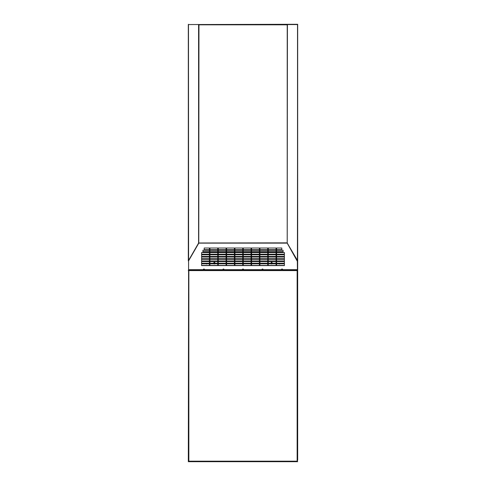 <?xml version="1.0" encoding="UTF-8"?>
<svg xmlns="http://www.w3.org/2000/svg" width="486" height="486" viewBox="0 0 486 486"><rect width="100%" height="100%" fill="white"/><g stroke="black" fill="none" stroke-linecap="round" stroke-linejoin="round"><path stroke-width="0.73" d="M297.414 461.439L297.675 270.593L297.675 460.139M297.675 461.7L188.325 461.7L188.847 461.178L188.325 461.439L188.586 269.165M188.847 269.924L188.847 270.593L188.325 270.593L188.586 269.669L204.594 269.669A0.65 0.565 180 0 0 203.944 269.044A0.65 0.565 180 0 0 203.3 269.669L224.119 269.669A0.65 0.565 180 0 0 223.475 269.044A0.65 0.565 180 0 0 222.825 269.669L243.65 269.669A0.65 0.565 180 0 0 243 269.044A0.65 0.565 180 0 0 242.35 269.669L263.175 269.669A0.65 0.565 180 0 0 262.525 269.044A0.65 0.565 180 0 0 261.881 269.669L282.7 269.669A0.65 0.565 180 0 0 282.056 269.044A0.65 0.565 180 0 0 281.406 269.669L297.414 269.669L297.341 260.575L287.214 242.988M188.477 24.3L188.325 260.891L188.325 24.561L287.779 24.3L287.044 24.822L198.956 24.822L198.221 24.561L198.768 24.452M297.414 269.773L297.414 270.593M198.786 242.988L287.044 242.86L297.675 260.891L297.675 24.561L297.675 270.593L188.847 270.593L188.847 461.178L297.153 461.178L297.153 270.222L188.847 270.222M297.675 319.156L297.675 318.573M297.675 407.025L297.675 406.442M259.403 461.7L251.59 461.7M267.731 461.7L259.925 461.7M276.066 461.7L268.254 461.7M284.395 461.7L276.589 461.7M292.469 461.7L293.052 461.7L292.469 461.7M297.523 24.3L287.779 24.3L297.675 24.3L297.414 260.891M287.232 243.061L287.414 24.586L287.779 24.561L287.232 24.452M287.232 24.586L287.214 243.121L198.786 243.121L188.659 260.575L198.731 243.134M188.325 24.561L188.325 260.891L198.586 243.061L198.586 24.586L198.956 24.822L198.768 243.061M198.768 24.586L198.221 24.561M188.477 24.561L188.592 260.812M188.586 260.891L188.586 269.536M287.779 24.561L297.523 24.561L297.523 260.575L287.269 243.134M297.414 269.165L297.414 269.536M198.731 243.261L188.592 260.824L188.586 269.669M297.414 261.413L287.269 243.261M201.605 263.807L209.411 263.807L209.411 265.605L201.605 265.605L201.605 263.807M209.934 263.807L217.746 263.807L217.746 265.605L209.934 265.605L209.934 263.807M218.269 263.807L226.075 263.807L226.075 265.605L218.269 265.605L218.269 263.807M226.598 263.807L234.41 263.807L234.41 265.605L226.598 265.605L226.598 263.807M234.926 263.807L242.739 263.807L242.739 265.605L234.926 265.605L234.926 263.807M243.261 263.807L251.074 263.807L251.074 265.605L243.261 265.605L243.261 263.807M251.59 263.807L259.403 263.807L259.403 265.605L251.59 265.605L251.59 263.807M259.925 263.807L267.731 263.807L267.731 265.605L259.925 265.605L259.925 263.807M268.254 263.807L276.066 263.807L276.066 265.605L268.254 265.605L268.254 263.807M276.589 263.807L284.395 263.807L284.395 265.605L276.589 265.605L276.589 263.807M201.605 261.547L209.411 261.547L209.411 263.351L201.605 263.351L201.605 261.547M209.934 261.547L217.746 261.547L217.746 263.351L209.934 263.351L209.934 261.547M218.269 261.547L226.075 261.547L226.075 263.351L218.269 263.351L218.269 261.547M226.598 261.547L234.41 261.547L234.41 263.351L226.598 263.351L226.598 261.547M234.926 261.547L242.739 261.547L242.739 263.351L234.926 263.351L234.926 261.547M243.261 261.547L251.074 261.547L251.074 263.351L243.261 263.351L243.261 261.547M251.59 261.547L259.403 261.547L259.403 263.351L251.59 263.351L251.59 261.547M259.925 261.547L267.731 261.547L267.731 263.351L259.925 263.351L259.925 261.547M268.254 261.547L276.066 261.547L276.066 263.351L268.254 263.351L268.254 261.547M276.589 261.547L284.395 261.547L284.395 263.351L276.589 263.351L276.589 261.547M201.605 259.293L209.411 259.293L209.411 261.097L201.605 261.097L201.605 259.293M209.934 259.293L217.746 259.293L217.746 261.097L209.934 261.097L209.934 259.293M218.269 259.293L226.075 259.293L226.075 261.097L218.269 261.097L218.269 259.293M226.598 259.293L234.41 259.293L234.41 261.097L226.598 261.097L226.598 259.293M234.926 259.293L242.739 259.293L242.739 261.097L234.926 261.097L234.926 259.293M243.261 259.293L251.074 259.293L251.074 261.097L243.261 261.097L243.261 259.293M251.59 259.293L259.403 259.293L259.403 261.097L251.59 261.097L251.59 259.293M259.925 259.293L267.731 259.293L267.731 261.097L259.925 261.097L259.925 259.293M268.254 259.293L276.066 259.293L276.066 261.097L268.254 261.097L268.254 259.293M276.589 259.293L284.395 259.293L284.395 261.097L276.589 261.097L276.589 259.293M201.605 257.039L209.411 257.039L209.411 258.844L201.605 258.844L201.605 257.039M209.934 257.039L217.746 257.039L217.746 258.844L209.934 258.844L209.934 257.039M218.269 257.039L226.075 257.039L226.075 258.844L218.269 258.844L218.269 257.039M226.598 257.039L234.41 257.039L234.41 258.844L226.598 258.844L226.598 257.039M234.926 257.039L242.739 257.039L242.739 258.844L234.926 258.844L234.926 257.039M243.261 257.039L251.074 257.039L251.074 258.844L243.261 258.844L243.261 257.039M251.59 257.039L259.403 257.039L259.403 258.844L251.59 258.844L251.59 257.039M259.925 257.039L267.731 257.039L267.731 258.844L259.925 258.844L259.925 257.039M268.254 257.039L276.066 257.039L276.066 258.844L268.254 258.844L268.254 257.039M276.589 257.039L284.395 257.039L284.395 258.844L276.589 258.844L276.589 257.039M201.605 254.786L209.411 254.786L209.411 256.59L201.605 256.59L201.605 254.786M209.934 254.786L217.746 254.786L217.746 256.59L209.934 256.59L209.934 254.786M218.269 254.786L226.075 254.786L226.075 256.59L218.269 256.59L218.269 254.786M226.598 254.786L234.41 254.786L234.41 256.59L226.598 256.59L226.598 254.786M234.926 254.786L242.739 254.786L242.739 256.59L234.926 256.59L234.926 254.786M243.261 254.786L251.074 254.786L251.074 256.59L243.261 256.59L243.261 254.786M251.59 254.786L259.403 254.786L259.403 256.59L251.59 256.59L251.59 254.786M259.925 254.786L267.731 254.786L267.731 256.59L259.925 256.59L259.925 254.786M268.254 254.786L276.066 254.786L276.066 256.59L268.254 256.59L268.254 254.786M276.589 254.786L284.395 254.786L284.395 256.59L276.589 256.59L276.589 254.786M201.605 252.532L209.411 252.532L209.411 254.336L201.605 254.336L201.605 252.532M209.934 252.532L217.746 252.532L217.746 254.336L209.934 254.336L209.934 252.532M218.269 252.532L226.075 252.532L226.075 254.336L218.269 254.336L218.269 252.532M226.598 252.532L234.41 252.532L234.41 254.336L226.598 254.336L226.598 252.532M234.926 252.532L242.739 252.532L242.739 254.336L234.926 254.336L234.926 252.532M243.261 252.532L251.074 252.532L251.074 254.336L243.261 254.336L243.261 252.532M251.59 252.532L259.403 252.532L259.403 254.336L251.59 254.336L251.59 252.532M259.925 252.532L267.731 252.532L267.731 254.336L259.925 254.336L259.925 252.532M268.254 252.532L276.066 252.532L276.066 254.336L268.254 254.336L268.254 252.532M276.589 252.532L284.395 252.532L284.395 254.336L276.589 254.336L276.589 252.532M209.934 250.278L217.746 250.278L217.746 252.082L209.934 252.082L209.934 250.278M218.269 250.278L226.075 250.278L226.075 252.082L218.269 252.082L218.269 250.278M226.598 250.278L234.41 250.278L234.41 252.082L226.598 252.082L226.598 250.278M234.926 250.278L242.739 250.278L242.739 252.082L234.926 252.082L234.926 250.278M243.261 250.278L251.074 250.278L251.074 252.082L243.261 252.082L243.261 250.278M251.59 250.278L259.403 250.278L259.403 252.082L251.59 252.082L251.59 250.278M259.925 250.278L267.731 250.278L267.731 252.082L259.925 252.082L259.925 250.278M268.254 250.278L276.066 250.278L276.066 252.082L268.254 252.082L268.254 250.278M209.934 248.018L217.746 248.018L217.746 249.822L209.934 249.822L209.934 248.018M218.269 248.018L226.075 248.018L226.075 249.822L218.269 249.822L218.269 248.018M226.598 248.018L234.41 248.018L234.41 249.822L226.598 249.822L226.598 248.018M234.926 248.018L242.739 248.018L242.739 249.822L234.926 249.822L234.926 248.018M243.261 248.018L251.074 248.018L251.074 249.822L243.261 249.822L243.261 248.018M251.59 248.018L259.403 248.018L259.403 249.822L251.59 249.822L251.59 248.018M259.925 248.018L267.731 248.018L267.731 249.822L259.925 249.822L259.925 248.018M268.254 248.018L276.066 248.018L276.066 249.822L268.254 249.822L268.254 248.018M281.795 249.822L276.589 249.822L276.589 248.018L281.795 248.018L281.795 249.822M283.095 252.082L276.589 252.082L276.589 250.278L283.095 250.278L283.095 252.082M204.205 248.018L209.411 248.018L209.411 249.822L204.205 249.822L204.205 248.018M202.905 250.278L209.411 250.278L209.411 252.082L202.905 252.082L202.905 250.278M281.406 269.536L282.056 269.59L281.406 269.669M281.418 269.59L282.7 269.669M282.688 269.59L282.056 269.59L282.7 269.536M261.893 269.59L263.175 269.669M263.163 269.59L262.525 269.59L263.175 269.536M242.368 269.59L243.65 269.669M243.632 269.59L243 269.59L243.65 269.536M222.837 269.59L224.119 269.669M224.107 269.59L223.475 269.59L224.119 269.536M203.312 269.59L204.594 269.669M204.582 269.59L203.944 269.59L204.594 269.536M297.408 260.812L297.414 261.28M209.411 265.478L201.605 265.478M217.746 265.478L209.934 265.478M226.075 265.478L218.269 265.478M234.41 265.478L226.598 265.478M242.739 265.478L234.926 265.478M251.074 265.478L243.261 265.478M259.403 265.478L251.59 265.478M267.731 265.478L259.925 265.478M276.066 265.478L268.254 265.478M284.395 265.478L276.589 265.478M209.411 263.224L201.605 263.224M217.746 263.224L209.934 263.224M226.075 263.224L218.269 263.224M234.41 263.224L226.598 263.224M242.739 263.224L234.926 263.224M251.074 263.224L243.261 263.224M259.403 263.224L251.59 263.224M267.731 263.224L259.925 263.224M276.066 263.224L268.254 263.224M284.395 263.224L276.589 263.224M209.411 260.97L201.605 260.97M217.746 260.97L209.934 260.97M226.075 260.97L218.269 260.97M234.41 260.97L226.598 260.97M242.739 260.97L234.926 260.97M251.074 260.97L243.261 260.97M259.403 260.97L251.59 260.97M267.731 260.97L259.925 260.97M276.066 260.97L268.254 260.97M284.395 260.97L276.589 260.97M209.411 258.716L201.605 258.716M217.746 258.716L209.934 258.716M226.075 258.716L218.269 258.716M234.41 258.716L226.598 258.716M242.739 258.716L234.926 258.716M251.074 258.716L243.261 258.716M259.403 258.716L251.59 258.716M267.731 258.716L259.925 258.716M276.066 258.716L268.254 258.716M284.395 258.716L276.589 258.716M209.411 256.456L201.605 256.456M217.746 256.456L209.934 256.456M226.075 256.456L218.269 256.456M234.41 256.456L226.598 256.456M242.739 256.456L234.926 256.456M251.074 256.456L243.261 256.456M259.403 256.456L251.59 256.456M267.731 256.456L259.925 256.456M276.066 256.456L268.254 256.456M284.395 256.456L276.589 256.456M209.411 254.202L201.605 254.202M217.746 254.202L209.934 254.202M226.075 254.202L218.269 254.202M234.41 254.202L226.598 254.202M242.739 254.202L234.926 254.202M251.074 254.202L243.261 254.202M259.403 254.202L251.59 254.202M267.731 254.202L259.925 254.202M276.066 254.202L268.254 254.202M284.395 254.202L276.589 254.202M217.746 251.948L209.934 251.948M226.075 251.948L218.269 251.948M234.41 251.948L226.598 251.948M242.739 251.948L234.926 251.948M251.074 251.948L243.261 251.948M259.403 251.948L251.59 251.948M267.731 251.948L259.925 251.948M276.066 251.948L268.254 251.948M217.746 249.695L209.934 249.695M226.075 249.695L218.269 249.695M234.41 249.695L226.598 249.695M242.739 249.695L234.926 249.695M251.074 249.695L243.261 249.695M259.403 249.695L251.59 249.695M267.731 249.695L259.925 249.695M276.066 249.695L268.254 249.695M281.795 249.695L276.589 249.695M283.095 251.948L276.589 251.948M209.411 249.695L204.205 249.695M209.411 251.948L202.905 251.948M282.566 269.924L297.414 269.669M188.586 269.773L203.434 269.924M284.395 265.435L276.589 265.435M276.066 265.435L268.254 265.435M267.731 265.435L259.925 265.435M259.403 265.435L251.59 265.435M251.074 265.435L243.261 265.435M242.739 265.435L234.926 265.435M234.41 265.435L226.598 265.435M226.075 265.435L218.269 265.435M217.746 265.435L209.934 265.435M209.411 265.435L201.605 265.435M213.883 263.807A0.559 0.395 0 0 0 214.836 263.807M271.164 263.807A0.559 0.395 0 0 0 272.117 263.807M271.638 262.306A0.522 0.371 0 0 0 271.638 263.041A0.522 0.371 180 0 0 271.638 262.306M214.362 262.306A0.522 0.371 0 0 0 214.362 263.041A0.522 0.371 180 0 0 214.362 262.306M283.095 251.675L276.589 251.675M276.066 251.675L268.254 251.675M267.731 251.675L259.925 251.675M259.403 251.675L251.59 251.675M251.074 251.675L243.261 251.675M242.739 251.675L234.926 251.675M234.41 251.675L226.598 251.675M226.075 251.675L218.269 251.675M217.746 251.675L209.934 251.675M209.411 251.675L202.905 251.675M283.095 251.857L276.589 251.857M276.066 251.857L268.254 251.857M267.731 251.857L259.925 251.857M259.403 251.857L251.59 251.857M251.074 251.857L243.261 251.857M242.739 251.857L234.926 251.857M234.41 251.857L226.598 251.857M226.075 251.857L218.269 251.857M217.746 251.857L209.934 251.857M209.411 251.857L202.905 251.857M279.954 263.807A0.583 0.413 180 0 1 278.946 263.807M279.201 263.224A0.583 0.413 180 0 1 279.699 263.224M207.054 263.807A0.583 0.413 180 0 1 206.046 263.807M206.301 263.224A0.583 0.413 180 0 1 206.799 263.224M193.628 461.481L194.114 461.7M193.434 461.481L192.948 461.7L193.434 461.481M292.566 461.481L293.052 461.7M292.372 461.481L291.886 461.7L292.372 461.481M281.54 269.924L263.041 269.924M262.015 269.924L243.51 269.924M242.49 269.924L223.985 269.924M222.959 269.924L204.46 269.924M271.121 263.224L271.121 262.677M272.16 263.224L272.16 262.677M213.84 263.224L213.84 262.677M214.879 263.224L214.879 262.677"/></g></svg>
